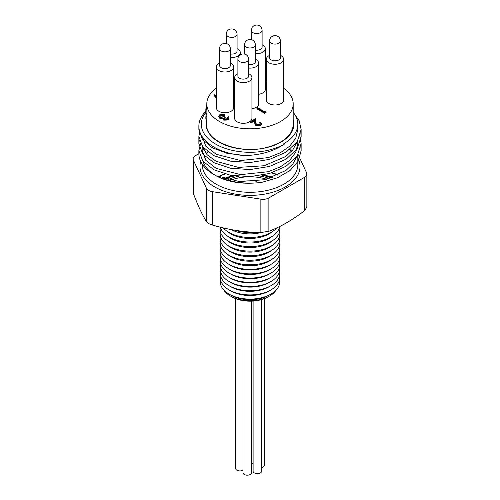 <?xml version="1.0" encoding="UTF-8"?>
<svg xmlns="http://www.w3.org/2000/svg" width="500" height="500" viewBox="0 0 500 500"><rect width="100%" height="100%" fill="white"/><g stroke="black" fill="none" stroke-linecap="round" stroke-linejoin="round"><path stroke-width="0.75" d="M248.7 59.3L248.7 76.006A5.406 3.119 180 0 1 245.362 78.888A5.406 3.119 180 0 1 239.475 78.213A5.406 3.119 180 0 1 237.887 76.006L237.887 59.3C237.719 55.219 242.294 52.675 246 54.625C247.613 55.525 248.512 57.081 248.7 59.3A5.406 3.119 180 0 1 245.362 62.181A5.406 3.119 180 0 1 239.475 61.506A5.406 3.119 180 0 1 237.887 59.3M255.406 44.85A5.406 3.119 180 0 1 252.069 47.731A5.406 3.119 180 0 1 246.181 47.056A5.406 3.119 180 0 1 244.594 44.85C244.425 40.763 249 38.219 252.706 40.175C254.319 41.075 255.219 42.631 255.406 44.85L255.406 61.556A5.406 3.119 180 0 1 248.7 64.588M230.375 48.719L230.375 65.431A5.406 3.119 180 0 1 227.037 68.312A5.406 3.119 180 0 1 221.15 67.638A5.406 3.119 180 0 1 219.569 65.431L219.569 48.719C219.394 44.638 223.969 42.094 227.675 44.05C229.288 44.95 230.188 46.506 230.375 48.719A5.406 3.119 180 0 1 227.037 51.606A5.406 3.119 180 0 1 221.15 50.925A5.406 3.119 180 0 1 219.569 48.719M237.081 34.269A5.406 3.119 180 0 1 233.744 37.15A5.406 3.119 180 0 1 227.856 36.475A5.406 3.119 180 0 1 226.275 34.269C226.1 30.188 230.675 27.644 234.381 29.594C235.994 30.494 236.894 32.056 237.081 34.269L237.081 50.975A5.406 3.119 180 0 1 230.375 54.006M262.113 30.4A5.406 3.119 180 0 1 258.775 33.281A5.406 3.119 180 0 1 252.887 32.606A5.406 3.119 180 0 1 251.3 30.4C251.131 26.312 255.706 23.769 259.413 25.725C261.025 26.625 261.925 28.181 262.113 30.4L262.113 47.106A5.406 3.119 180 0 1 255.406 50.131M280.431 40.975L280.431 57.688A5.406 3.119 180 0 1 277.1 60.569A5.406 3.119 180 0 1 271.206 59.894A5.406 3.119 180 0 1 269.625 57.688L269.625 40.975C269.456 36.894 274.031 34.35 277.738 36.306C279.35 37.2 280.25 38.763 280.431 40.975A5.406 3.119 180 0 1 277.1 43.856A5.406 3.119 180 0 1 271.206 43.181A5.406 3.119 180 0 1 269.625 40.975M243.012 300.619L243.012 472.713A4.281 2.475 0 0 0 244.269 474.462A4.281 2.475 0 0 0 248.938 475A4.281 2.475 0 0 0 251.581 472.713L251.581 301.15M235.625 298.637L235.625 468.45A4.281 2.475 0 0 0 236.875 470.2A4.281 2.475 0 0 0 243.012 470.156M251.581 463.444A4.281 2.475 0 0 0 253.106 463.525M261.675 467.625A4.281 2.475 0 0 0 264.375 465.325L264.375 298.637M253.106 301.069L253.106 471.156A4.281 2.475 0 0 0 254.363 472.9A4.281 2.475 0 0 0 259.031 473.438A4.281 2.475 0 0 0 261.675 471.156L261.675 299.556M193.431 193.594L193.15 158.981A8.294 4.787 0 0 0 193.431 160.225L193.431 193.594C197.769 205.244 202.106 214.587 206.444 221.625L206.444 188.256A8.294 4.787 0 0 0 212.306 191.644L212.306 225.012C209.306 224.106 207.356 222.975 206.444 221.625M198.863 153.7L195.581 155.6A8.294 4.787 0 0 0 193.15 158.981M304.419 210.763L304.419 177.394A8.294 4.787 0 0 0 306.85 174.006L306.85 207.162L304.419 210.763C292.569 219.906 280.725 226.75 268.875 231.281L260.863 232.525C244.681 232.325 228.494 229.819 212.306 225.012M260.863 232.525L260.863 199.156A8.294 4.787 0 0 0 268.875 197.913L268.875 231.281M306.85 174.006A8.294 4.787 0 0 0 306.569 172.769L298.062 154.444M261.844 182.35A51.137 29.525 180 0 1 213.844 174.506L216.188 175.863A47.819 27.606 180 0 0 217.05 176.344L216.637 176.112C228.787 182.519 243.856 184.6 261.844 182.35L277.519 177.744L290.138 170.438L298.306 161.062L301.137 150.606L300.819 147.081M217.05 176.206L216.737 176.056M269.644 295.981L268.175 296.831A25.706 14.844 180 0 1 231.825 296.831L230.356 295.981A27.781 16.038 0 0 0 269.644 295.981A27.781 16.038 0 0 0 276.144 290.069M304.419 177.394L268.875 197.913M260.863 199.156L212.306 191.644M206.444 188.256L193.431 160.225M198.95 127.875L198.863 129.45L202.306 139.306L212.169 147.681L227.131 153.369L245.188 155.569C260.8 155.056 273.881 151.219 284.431 144.056L283.812 143.7A47.819 27.606 0 0 0 297.819 124.181A47.819 27.606 0 0 0 293.188 112.325M199.294 140.031L198.863 143.556L202.756 154.006L213.837 162.681L230.419 168.181L249.994 169.594L269.569 166.431L286.163 159.156L297.244 148.713L301.137 136.5L300.819 132.975M296.994 142.025L292.913 149.744L285.688 156.537L264.119 165.75L238.494 167.394L216.188 161.331L207.031 154.694L202.544 146.675M296.256 143.056L296.469 143.575M296.994 156.131L292.975 163.775L285.881 170.506L264.688 179.719L239.381 181.575L217.05 175.863M293.55 112.775L299.206 120.812L301.137 129.45L297.25 141.656L286.175 152.1L269.581 159.375L250.006 162.537L230.438 161.137L213.844 155.631L202.756 146.956L198.863 136.5L199.719 131.55M299.862 136.512L301.137 143.556L297.244 155.769L286.15 166.219L269.556 173.487L249.975 176.644L230.406 175.238L213.831 169.731L202.756 161.056L198.863 150.606L200.606 143.575M202.181 146.181L202.181 150.606L205.819 160.331L216.188 168.388L240.656 174.631L268.294 171.713L280.331 166.887L289.75 160.263L295.756 152.256L297.819 143.556L297.819 140.75M202.181 136.637L205.869 146.281L216.188 154.281L240.675 160.525L268.306 157.606L280.344 152.775L289.762 146.15L295.756 138.15L297.819 129.45L297.819 124.181M284.431 144.056A48.694 28.112 180 0 1 222.069 147.206A48.694 28.112 180 0 1 205.875 112.294M213.844 174.506A51.137 29.525 180 0 1 198.863 153.631A51.137 29.525 180 0 1 198.938 152.056M205.85 111.275A51.137 29.525 0 0 0 198.863 126.175A51.137 29.525 0 0 0 245.188 155.569M255.181 232.331A29.85 17.237 180 0 1 234.831 230.2M279.594 249.831A29.85 17.237 180 0 1 271.106 264.294L269.156 265.425A27.088 15.637 180 0 1 230.844 265.425L228.894 264.294A29.85 17.237 180 0 1 220.406 249.831M279.594 254.369A29.85 17.237 180 0 1 271.106 268.812A29.85 17.237 180 0 1 228.894 268.812A29.85 17.237 180 0 1 220.406 254.369M271.106 264.294A29.85 17.237 180 0 1 228.894 264.294M279.594 245.281A29.85 17.237 180 0 1 273.431 258.238L271.256 259.825A27.088 15.637 180 0 1 228.744 259.825L226.569 258.238A29.85 17.237 180 0 1 220.406 245.281M273.431 258.238A29.85 17.237 180 0 1 228.894 259.744A29.85 17.237 180 0 1 226.569 258.238M279.594 240.725A29.85 17.237 180 0 1 273.431 253.681L271.256 255.269A27.088 15.637 180 0 1 228.744 255.269L226.569 253.681A29.85 17.237 180 0 1 220.406 240.725M273.431 253.681A29.85 17.237 180 0 1 228.894 255.188A29.85 17.237 180 0 1 226.569 253.681M279.594 236.175A29.85 17.237 180 0 1 273.431 249.131L271.256 250.719A27.088 15.637 180 0 1 228.744 250.719L226.569 249.131A29.85 17.237 180 0 1 220.406 236.175M273.431 249.131A29.85 17.237 180 0 1 228.894 250.637A29.85 17.237 180 0 1 226.569 249.131M279.594 231.619A29.85 17.237 180 0 1 273.431 244.575L271.256 246.163A27.088 15.637 180 0 1 228.744 246.163L226.569 244.575A29.85 17.237 180 0 1 220.406 231.619M273.431 244.575A29.85 17.237 180 0 1 228.894 246.081A29.85 17.237 180 0 1 226.569 244.575M279.594 227.069A29.85 17.237 180 0 1 273.431 240.025L271.256 241.612A27.088 15.637 180 0 1 228.744 241.612L226.569 240.025A29.85 17.237 180 0 1 220.381 227.188M273.431 240.025A29.85 17.237 180 0 1 228.894 241.531A29.85 17.237 180 0 1 226.569 240.025M279.713 226.469A29.85 17.237 180 0 1 273.431 235.469L271.256 237.056A27.088 15.637 180 0 1 228.744 237.056L226.569 235.469A29.85 17.237 180 0 1 220.444 227.206M273.431 235.469A29.85 17.237 180 0 1 228.894 236.975A29.85 17.237 180 0 1 226.569 235.469M276.731 227.906A29.85 17.237 180 0 1 273.431 230.919L271.256 232.506A27.088 15.637 180 0 1 228.744 232.506L226.569 230.919A29.85 17.237 180 0 1 223.244 227.881M273.431 230.919A29.85 17.237 180 0 1 228.894 232.425A29.85 17.237 180 0 1 226.569 230.919M261.1 232.525A27.088 15.637 180 0 1 231.312 229.581M279.438 279.881A29.663 17.125 180 0 1 270.975 294.088L269.156 295.138A27.088 15.637 180 0 1 230.844 295.138L229.025 294.088A29.663 17.125 180 0 1 220.562 279.881M223.856 290.069A27.781 16.038 0 0 0 230.356 295.981M270.975 294.088A29.663 17.125 180 0 1 229.025 294.088M279.438 275.681A29.663 17.125 180 0 1 270.975 289.887L269.156 290.938A27.088 15.637 180 0 1 230.844 290.938L229.025 289.887A29.663 17.125 180 0 1 220.562 275.681M270.975 289.887A29.663 17.125 180 0 1 229.025 289.887M279.438 271.481A29.663 17.125 180 0 1 270.975 285.688L269.156 286.737A27.088 15.637 180 0 1 230.844 286.737L229.025 285.688A29.663 17.125 180 0 1 220.562 271.481M270.975 285.688A29.663 17.125 180 0 1 229.025 285.688M279.438 267.281A29.663 17.125 180 0 1 270.975 281.488L269.156 282.538A27.088 15.637 180 0 1 230.844 282.538L229.025 281.488A29.663 17.125 180 0 1 220.562 267.281M270.975 281.488A29.663 17.125 180 0 1 229.025 281.488M279.438 263.081A29.663 17.125 180 0 1 270.975 277.288L269.156 278.337A27.088 15.637 180 0 1 230.844 278.337L229.025 277.288A29.663 17.125 180 0 1 220.562 263.081M270.975 277.288A29.663 17.125 180 0 1 229.025 277.288M279.506 259.237A29.663 17.125 180 0 1 270.975 273.087L269.156 274.137A27.088 15.637 180 0 1 230.844 274.137L229.025 273.087A29.663 17.125 180 0 1 220.494 259.237M270.975 273.087A29.663 17.125 180 0 1 229.025 273.087M271.106 268.812L269.156 269.938A27.088 15.637 180 0 1 230.844 269.938L228.894 268.812M215.05 175.181A47.819 27.606 180 0 1 202.969 161.325M203.594 149.681A47.819 27.606 180 0 1 204.119 148.556M227.237 118.775L227.944 117.863L227.669 117.156L228.363 116.756L229.006 117.925L228.044 119.231L223.781 119.375L223.094 117.938L219.769 117.513L218.756 116.088L219.944 114.531L224.8 114.356L220.725 114.994L219.781 116.181L220.394 117.075L224.4 116.644L225.194 117.1L224.069 118.387L224.475 118.975L227.237 118.775M223.019 119.113L223.094 117.938M227.669 117.156L227.838 118.238M229.006 117.925L229.006 118.713L228.044 120.019L223.781 120.162L223.094 118.725L219.769 118.3L218.756 116.875L218.756 116.088M228.044 119.231L228.044 120.019M223.781 119.375L223.781 120.162M221.6 118.038L221.6 118.825M219.769 117.513L219.769 118.3M224.8 114.356L224.8 115.15L224.106 115.55L222.431 115.281L220.725 115.787L219.875 116.575M224.106 114.756L224.106 115.55M222.431 114.494L222.431 115.281M220.725 114.994L220.725 115.787M225.194 117.1L225.194 117.894L224.206 118.756M216.331 97.575L215.787 97.888L215 97.431L215 96.638L215.888 96.125L214.106 95.1L214.106 95.887L215.206 96.519M216.331 96.788L215.787 97.1L215.787 97.888M215.787 97.1L215 96.638M214.106 95.1L214.8 94.7L216.331 95.581M259.781 124.456L260.544 123.438L259.788 122.394L260.481 121.994L261.581 123.513L260.538 124.938L255.906 124.956L254.7 122.456L254.569 120.15L250.981 122.225L250.188 121.769L255.431 118.737L255.631 122.312L256.537 124.519L259.781 124.456M259.788 122.394L259.788 123.188L260.444 123.844M261.581 123.513L261.581 124.3L260.538 125.725L255.906 125.744L254.7 123.244L254.569 120.938L250.981 123.012L250.188 122.556L250.188 121.769M260.538 124.938L260.538 125.725M255.906 124.956L255.906 125.744M254.569 120.15L254.569 120.938M250.981 122.225L250.981 123.012M265.731 111.006L266.075 111.725L264.644 112.55L256.925 108.094L257.619 107.694L264.544 111.694L265.731 111.006M266.075 111.725L266.075 112.519L264.644 113.344L256.925 108.881L256.925 108.094M264.644 112.55L264.644 113.344M205.994 109.831L205.844 110.456M216.331 88.25A43.188 24.938 0 0 0 206.812 103.869L206.812 109.531L205.844 109.256L205.944 113.162L205.844 110.169M205.856 117.163L205.844 118.588M206.812 103.869A43.188 24.938 0 0 0 219.462 121.5A43.188 24.938 0 0 0 266.525 126.906A43.188 24.938 0 0 0 293.188 103.869L293.188 124.744C292.538 135.031 283.881 142.562 267.219 147.331C240.006 154.987 205.25 141.287 206.812 124.744L206.812 119.131L205.863 119.144L205.844 118.787M205.875 112.375L205.844 114.106L206.812 114.35L206.812 113.125M205.944 113.162L206.906 113.125L206.812 109.262M205.9 118.094L206.869 118.062L206.812 118.594M205.875 116.375L206.838 116.356L206.869 118.062M206.812 114.106L206.838 116.356M206.881 104.006L206.244 108.644M206.269 107.869L206.812 107.912M293.188 103.869A43.188 24.938 0 0 0 283.669 88.25M266.394 80.8A43.188 24.938 0 0 0 265.344 80.556M233.606 98.15A8.637 4.988 0 0 0 234.656 97.969M251.931 108.725A8.637 4.988 0 0 0 258.637 103.869L258.637 63.144A8.637 4.988 0 0 0 256.106 59.619A8.637 4.988 0 0 0 255.406 59.25M258.637 94.275A8.637 4.988 0 0 0 265.344 89.412L265.344 48.694A8.637 4.988 0 0 0 262.812 45.169A8.637 4.988 0 0 0 262.113 44.8M269.625 55.381A8.637 4.988 0 0 0 266.394 59.269L266.394 99.994A8.637 4.988 0 0 0 275.031 104.981A8.637 4.988 0 0 0 283.669 99.994L283.669 59.269A8.637 4.988 0 0 0 281.137 55.744A8.637 4.988 0 0 0 280.431 55.381M237.887 73.706A8.637 4.988 0 0 0 234.656 77.594L234.656 118.319A8.637 4.988 0 0 0 243.294 123.306A8.637 4.988 0 0 0 251.931 118.319L251.931 77.594A8.637 4.988 0 0 0 249.4 74.069A8.637 4.988 0 0 0 248.7 73.706M219.569 63.125A8.637 4.988 0 0 0 216.331 67.019L216.331 107.737A8.637 4.988 0 0 0 224.969 112.725A8.637 4.988 0 0 0 233.606 107.737L233.606 67.019A8.637 4.988 0 0 0 231.075 63.487A8.637 4.988 0 0 0 230.375 63.125M255.406 53.625A8.637 4.988 0 0 0 265.344 48.694M266.394 59.269A8.637 4.988 0 0 0 268.925 62.8A8.637 4.988 0 0 0 278.337 63.881A8.637 4.988 0 0 0 283.669 59.269M234.656 77.594A8.637 4.988 0 0 0 237.188 81.119A8.637 4.988 0 0 0 246.6 82.2A8.637 4.988 0 0 0 251.931 77.594M216.331 67.019A8.637 4.988 0 0 0 224.969 72A8.637 4.988 0 0 0 233.606 67.019M230.375 57.494A8.637 4.988 0 0 0 240.312 52.562A8.637 4.988 0 0 0 237.781 49.037A8.637 4.988 0 0 0 237.081 48.675M248.7 68.075A8.637 4.988 0 0 0 258.637 63.144M218.875 176.694A45.469 26.25 180 0 1 224.887 173.95M271.806 172.8A45.469 26.25 180 0 1 277.956 175.131M269.212 178.494A35.656 20.587 0 0 0 258.519 175.844M238.388 176.369A35.656 20.587 0 0 0 227.881 179.688M297.819 158A50.031 28.887 180 0 1 275.806 191.244A50.031 28.887 180 0 1 214.625 186.919A50.031 28.887 180 0 1 200.719 161.513M293.188 119.7A43.881 25.331 180 0 1 250 149.512A43.881 25.331 180 0 1 206.812 119.7M277.844 175.181A46.575 26.888 0 0 0 271.519 172.887M225.106 174.013A46.575 26.888 0 0 0 218.919 176.713M223.85 178.55A46.575 26.888 180 0 1 233.194 175.725M263.263 175.025A46.575 26.888 180 0 1 272.7 177.319M230.475 180.281A34.55 19.95 180 0 1 266.594 179.244M256.512 181.213A34.55 19.95 0 0 0 240.312 181.65M202.181 164.094L202.181 164.688A47.819 27.606 0 0 0 216.188 184.213A47.819 27.606 0 0 0 268.3 190.194A47.819 27.606 0 0 0 297.819 164.688L297.819 154.856M296.363 157.938A47.819 27.606 0 0 0 296.106 157.363M291.712 151.188A47.819 27.606 0 0 0 289.894 149.469M207.712 151.8A47.819 27.606 0 0 0 206.15 153.681M254.7 122.456L254.7 123.244M244.594 44.85L244.594 54.062M226.275 34.269L226.275 43.481M251.3 30.4L251.3 39.613M198.863 126.175L198.863 129.45M198.863 136.5L198.863 143.556M198.863 150.606L198.863 153.631M301.137 129.45L301.137 136.5M301.137 143.556L301.137 150.606M296.3 158.1L296.006 157.5M291.438 151.494L289.506 149.775M208.019 152.031L206.344 153.912M278.288 174.969L272.206 172.669M224.462 173.831L218.512 176.537M224.45 178.738L234.431 175.906M261.981 175.275L272.062 177.55M205.844 118.844L205.844 117.938M206.869 108.663L205.906 108.637M240.312 52.562L240.312 54.794"/></g></svg>
